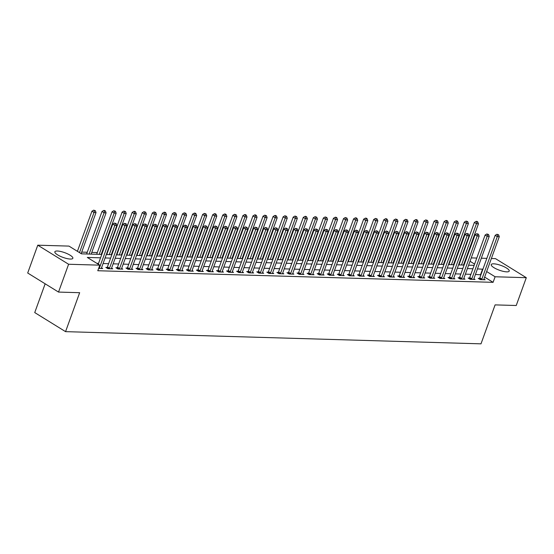<?xml version="1.0" encoding="UTF-8"?>
<svg xmlns="http://www.w3.org/2000/svg" width="554" height="554" viewBox="0 0 554 554"><rect width="100%" height="100%" fill="white"/><g stroke="black" fill="none" stroke-linecap="round" stroke-linejoin="round"><path stroke-width="0.83" d="M506.716 271.855A9.57 2.514 -160.1 0 1 496.439 268.995A9.57 2.514 -160.1 0 1 491.225 264.583A9.57 2.514 -160.1 0 1 493.718 263.822A9.57 2.514 -160.1 0 1 504.001 266.682A9.57 2.514 -160.1 0 1 509.216 271.093A9.57 2.514 -160.1 0 1 506.716 271.855M70.351 259.05A9.57 2.514 -160.1 0 1 60.074 256.19A9.57 2.514 -160.1 0 1 54.853 251.779A9.57 2.514 -160.1 0 1 57.353 251.01A9.57 2.514 -160.1 0 1 67.63 253.877A9.57 2.514 -160.1 0 1 72.851 258.289A9.57 2.514 -160.1 0 1 70.351 259.05M45.151 283.8L34.736 312.581L65.559 331.645L480.997 343.84L495.096 304.887L516.231 305.503L526.3 277.686L495.103 276.771L486.654 271.543M65.559 331.645L79.658 292.699L58.53 292.076L27.7 273.011L37.769 245.187L68.966 246.101L81.466 253.829L101.784 254.431M459.605 263.192L459.176 263.178M454.64 263.046L454.079 263.025M449.543 262.894L449.114 262.88M444.578 262.748L444.017 262.734M439.481 262.596L439.045 262.589M434.509 262.451L433.948 262.437M429.412 262.305L428.983 262.291M424.447 262.16L423.886 262.139M419.35 262.007L418.921 261.994M414.385 261.862L413.824 261.848M409.288 261.71L408.859 261.703M404.323 261.564L403.762 261.55M399.226 261.419L398.79 261.405M394.254 261.273L393.693 261.253M389.157 261.121L388.728 261.107M384.192 260.976L383.631 260.962M379.095 260.823L378.666 260.816M374.13 260.678L373.569 260.664M369.033 260.532L368.604 260.519M364.068 260.387L363.507 260.366M358.971 260.235L358.535 260.221M353.999 260.089L353.438 260.075M348.902 259.944L348.473 259.93M343.937 259.791L343.376 259.778M338.84 259.646L338.411 259.632M333.875 259.501L333.314 259.48M328.778 259.348L328.342 259.334M323.813 259.203L323.245 259.189M318.716 259.057L318.28 259.043M313.744 258.912L313.183 258.891M308.647 258.76L308.218 258.746M303.682 258.614L303.121 258.6M298.585 258.462L298.156 258.448M293.62 258.316L293.059 258.303M288.523 258.171L288.087 258.157M283.558 258.026L282.99 258.005M278.461 257.873L278.025 257.859M273.489 257.728L272.928 257.714M268.392 257.575L267.963 257.568M263.427 257.43L262.866 257.416M258.33 257.285L257.901 257.271M253.365 257.139L252.804 257.118M248.268 256.987L247.832 256.973M243.303 256.841L242.735 256.827M238.206 256.689L237.77 256.682M233.234 256.544L232.673 256.53M228.137 256.398L227.708 256.384M223.172 256.253L222.611 256.232M218.075 256.1L217.646 256.087M213.11 255.955L212.549 255.941M208.013 255.803L207.577 255.796M203.048 255.657L202.48 255.643M197.951 255.512L197.515 255.498M192.979 255.366L192.418 255.346M187.882 255.214L187.453 255.2M182.917 255.069L182.356 255.055M177.82 254.923L177.391 254.909M172.855 254.778L172.294 254.757M167.758 254.625L167.322 254.611M162.793 254.48L162.225 254.459M157.689 254.328L157.26 254.314M152.724 254.182L152.163 254.168M147.627 254.037L147.198 254.023M142.662 253.891L142.101 253.871M137.565 253.739L137.136 253.725M132.6 253.594L132.039 253.58M127.503 253.441L127.067 253.434M122.531 253.296L121.97 253.282M117.434 253.15L117.005 253.136M112.469 253.005L111.908 252.984M107.372 252.853L106.943 252.839M102.407 252.707L101.846 252.693M97.31 252.555L91.784 252.395M87.248 252.264L81.715 252.098M466.156 257.755L466.717 257.776M471.253 257.908L476.779 258.067M481.315 258.206L486.848 258.365M491.377 258.496L495.47 258.621L526.3 277.686M464.28 264.514L463.816 264.23M100.551 257.825L87.297 257.437L99.796 265.165L97.781 270.733L493.088 282.332L484.646 277.111M480.9 274.791L475.436 274.452M470.9 274.32L465.374 274.154M460.838 274.022L455.305 273.863M450.769 273.731L445.243 273.565M440.707 273.434L435.181 273.274M430.645 273.136L425.112 272.977M420.583 272.845L415.05 272.679M410.514 272.547L404.988 272.388M400.452 272.249L394.926 272.09M390.39 271.959L384.857 271.792M380.328 271.661L374.795 271.502M370.259 271.363L364.733 271.204M360.197 271.072L354.671 270.906M350.135 270.774L344.602 270.615M340.073 270.477L334.54 270.317M330.004 270.186L324.478 270.02M319.942 269.888L314.416 269.729M309.88 269.597L304.347 269.431M299.818 269.299L294.285 269.133M289.749 269.002L284.223 268.842M279.687 268.711L274.161 268.545M269.625 268.413L264.092 268.254M259.556 268.115L254.03 267.956M249.494 267.824L243.968 267.658M239.432 267.527L233.906 267.367M229.37 267.229L223.837 267.07M219.301 266.938L213.775 266.772M209.239 266.64L203.713 266.481M199.177 266.342L193.651 266.183M189.115 266.052L183.582 265.885M179.046 265.754L173.52 265.595M168.984 265.463L163.458 265.297M158.922 265.165L153.396 264.999M148.86 264.867L143.327 264.708M138.791 264.577L133.265 264.41M128.729 264.279L123.203 264.119M118.667 263.981L113.141 263.822M108.605 263.69L103.072 263.524M98.536 263.392L96.846 263.344M98.619 268.427L102.684 268.545L101.52 267.824M107.144 267.45L105.828 267.409L107.912 268.697L112.746 268.842L111.583 268.122M117.206 267.741L115.897 267.707L117.974 268.995L122.808 269.133L121.645 268.413M127.268 268.039L125.959 268.004L128.043 269.292L132.87 269.431L131.707 268.711M137.33 268.337L136.021 268.295L138.105 269.583L142.939 269.729L141.776 269.009M147.399 268.628L146.083 268.593L148.167 269.881L153.001 270.02L151.838 269.299M157.461 268.925L156.152 268.884L158.236 270.172L163.063 270.317L161.9 269.597M167.523 269.223L166.214 269.182L168.298 270.47L173.125 270.615L171.962 269.895M177.585 269.514L176.276 269.479L178.36 270.767L183.194 270.906L182.031 270.186M187.654 269.812L186.338 269.77L188.422 271.058L193.256 271.204L192.093 270.484M197.716 270.11L196.407 270.068L198.491 271.356L203.318 271.502L202.155 270.781M207.778 270.4L206.469 270.366L208.553 271.654L213.38 271.792L212.217 271.072M217.84 270.698L216.531 270.657L218.615 271.945L223.449 272.09L222.286 271.37M227.909 270.996L226.6 270.954L228.677 272.243L233.511 272.381L232.348 271.668M237.971 271.287L236.662 271.252L238.746 272.54L243.573 272.679L242.41 271.959M248.033 271.585L246.724 271.543L248.808 272.831L253.635 272.977L252.472 272.256M258.095 271.876L256.786 271.841L258.87 273.129L263.704 273.267L262.541 272.547M268.164 272.173L266.855 272.139L268.932 273.427L273.766 273.565L272.603 272.845M278.226 272.471L276.917 272.429L279.001 273.718L283.828 273.863L282.665 273.143M288.288 272.762L286.979 272.727L289.063 274.015L293.89 274.154L292.727 273.434M298.35 273.06L297.041 273.018L299.125 274.313L303.959 274.452L302.796 273.731M308.419 273.357L307.11 273.316L309.187 274.604L314.021 274.749L312.858 274.029M318.481 273.648L317.172 273.614L319.256 274.902L324.083 275.04L322.92 274.32M328.543 273.946L327.234 273.905L329.318 275.193L334.145 275.338L332.982 274.618M338.605 274.244L337.296 274.202L339.38 275.49L344.214 275.636L343.051 274.916M348.674 274.535L347.365 274.5L349.442 275.788L354.276 275.927L353.113 275.206M358.736 274.832L357.427 274.791L359.511 276.079L364.338 276.224L363.175 275.504M368.798 275.13L367.489 275.089L369.573 276.377L374.4 276.515L373.237 275.802M378.86 275.421L377.551 275.386L379.635 276.675L384.469 276.813L383.306 276.093M388.929 275.719L387.62 275.677L389.697 276.965L394.531 277.111L393.368 276.391M398.991 276.01L397.682 275.975L399.766 277.263L404.593 277.402L403.43 276.688M409.053 276.308L407.744 276.273L409.828 277.561L414.655 277.699L413.492 276.979M419.115 276.605L417.806 276.564L419.89 277.852L424.724 277.997L423.561 277.277M429.184 276.896L427.875 276.862L429.952 278.15L434.786 278.288L433.623 277.568M439.246 277.194L437.937 277.159L440.021 278.447L444.848 278.586L443.685 277.866M449.308 277.492L447.999 277.45L450.083 278.738L454.91 278.884L453.747 278.163M459.377 277.783L458.061 277.748L460.145 279.036L464.979 279.174L463.816 278.454M469.439 278.08L468.13 278.039L470.207 279.327L475.041 279.472L473.878 278.752M479.501 278.378L478.192 278.337L480.276 279.625L485.103 279.77L483.94 279.05M58.53 292.076L68.599 264.251L37.769 245.187M493.088 282.332L495.103 276.771M99.796 265.165L68.599 264.251M482.915 269.23L477.451 268.891M472.915 268.752L467.382 268.593M462.846 268.461L457.32 268.295M452.784 268.164L447.258 268.004M442.722 267.866L437.196 267.707M432.66 267.575L427.127 267.409M422.591 267.277L417.065 267.118M412.529 266.98L407.003 266.82M402.467 266.689L396.941 266.522M392.405 266.391L386.872 266.232M382.336 266.1L376.81 265.934M372.274 265.802L366.748 265.636M362.212 265.505L356.686 265.345M352.15 265.214L346.617 265.047M342.081 264.916L336.555 264.757M332.019 264.618L326.493 264.459M321.957 264.327L316.431 264.161M311.895 264.029L306.362 263.87M301.826 263.732L296.3 263.572M291.764 263.441L286.238 263.275M281.702 263.143L276.176 262.984M271.64 262.845L266.107 262.686M261.571 262.554L256.045 262.388M251.509 262.257L245.983 262.097M241.447 261.959L235.921 261.8M231.385 261.668L225.852 261.502M221.316 261.37L215.79 261.211M211.254 261.079L205.728 260.913M201.192 260.782L195.659 260.615M191.13 260.484L185.597 260.325M181.061 260.193L175.535 260.027M170.999 259.895L165.473 259.736M160.937 259.597L155.404 259.438M150.875 259.307L145.342 259.14M140.806 259.009L135.28 258.85M130.744 258.711L125.218 258.552M120.682 258.42L115.149 258.254M110.62 258.122L105.087 257.963M474.605 264.092L470.034 261.266M466.295 258.947L465.831 258.663M106.32 254.563L111.846 254.722M116.382 254.854L121.915 255.02M126.444 255.152L131.977 255.311M136.513 255.449L142.039 255.609M146.575 255.74L152.101 255.906M156.637 256.038L162.17 256.197M166.699 256.336L172.232 256.495M176.768 256.627L182.294 256.793M186.83 256.924L192.356 257.084M196.892 257.222L202.425 257.381M206.954 257.513L212.487 257.679M217.023 257.811L222.549 257.97M227.085 258.102L232.611 258.268M237.147 258.399L242.68 258.566M247.209 258.697L252.742 258.856M257.278 258.988L262.804 259.154M267.34 259.286L272.866 259.445M277.402 259.584L282.935 259.743M287.471 259.874L292.997 260.041M297.533 260.172L303.059 260.332M307.595 260.47L313.121 260.629M317.657 260.761L323.19 260.927M327.726 261.059L333.252 261.218M337.788 261.356L343.314 261.516M347.85 261.647L353.376 261.813M357.912 261.945L363.445 262.104M367.981 262.236L373.507 262.402M378.043 262.534L383.569 262.7M388.105 262.831L393.631 262.991M398.167 263.122L403.7 263.288M408.236 263.42L413.762 263.579M418.298 263.718L423.824 263.877M428.36 264.009L433.886 264.175M438.422 264.306L443.955 264.466M448.491 264.604L454.017 264.764M458.553 264.895L464.079 265.061M468.615 265.193L474.141 265.352M480.588 274.604L482.603 269.036M99.159 268.441L99.249 268.302A1.226 0.741 121.7 0 0 99.464 267.887L114.851 225.374L116.859 225.436L101.472 267.949A1.226 0.741 121.7 0 0 101.382 268.365L101.368 268.51M98.245 264.21L112.767 224.086L114.851 225.374L115.35 223.56L116.16 223.581L114.519 223.047L115.35 223.56M114.519 223.047L112.767 224.086M116.859 225.436L116.16 223.581M81.161 253.642L96.036 212.549L94.021 212.494L91.936 211.206L77.415 251.322M94.526 210.679L95.33 210.7L93.688 210.16L94.526 210.679L94.021 212.494L79.499 252.617M95.33 210.7L96.036 212.549M91.936 211.206L93.688 210.16M109.221 268.738L109.318 268.6A1.226 0.741 121.7 0 0 109.526 268.184L124.913 225.672L126.928 225.727L111.534 268.24A1.226 0.741 121.7 0 0 111.444 268.662L111.437 268.801M106.777 267.998L107.234 267.312A1.226 0.741 121.7 0 0 107.441 266.896L122.829 224.384L124.913 225.672L125.419 223.858L126.222 223.878L124.581 223.338L125.419 223.858M124.581 223.338L122.829 224.384M126.928 225.727L126.222 223.878M119.29 269.029L119.38 268.891A1.226 0.741 121.7 0 0 119.588 268.482L134.975 225.963L136.99 226.025L121.603 268.538A1.226 0.741 121.7 0 0 121.506 268.953L121.499 269.099M116.846 268.295L117.296 267.603A1.226 0.741 121.7 0 0 117.503 267.187L132.898 224.675L134.975 225.963L135.481 224.148L136.284 224.176L134.65 223.636L135.481 224.148M134.65 223.636L132.898 224.675M136.99 226.025L136.284 224.176M129.352 269.327L129.442 269.189A1.226 0.741 121.7 0 0 129.65 268.773L145.044 226.261L147.052 226.323L131.665 268.835A1.226 0.741 121.7 0 0 131.575 269.251L131.561 269.389M126.908 268.586L127.358 267.901A1.226 0.741 121.7 0 0 127.565 267.485L142.96 224.972L145.044 226.261L145.543 224.446L146.346 224.467L144.712 223.934L145.543 224.446M144.712 223.934L142.96 224.972M147.052 226.323L146.346 224.467M91.161 254.113L106.098 212.847L104.083 212.791L101.998 211.496L86.625 253.981M104.588 210.97L105.392 210.998L104.561 210.478L103.757 210.458L104.588 210.97L104.083 212.791L89.146 254.057M105.392 210.998L106.098 212.847M101.998 211.496L103.757 210.458M101.223 254.411L116.16 213.145L114.152 213.082L112.067 211.794L96.687 254.279M114.65 211.268L115.454 211.289L113.819 210.755L114.65 211.268L114.152 213.082L99.208 254.355M115.454 211.289L116.16 213.145M112.067 211.794L113.819 210.755M111.285 254.708L126.222 213.435L124.214 213.38L122.129 212.092L106.749 254.577M124.712 211.566L125.523 211.586L123.881 211.046L124.712 211.566L124.214 213.38L109.277 254.646M125.523 211.586L126.222 213.435M122.129 212.092L123.881 211.046M139.414 269.625L139.504 269.486A1.226 0.741 121.7 0 0 139.719 269.071L155.106 226.558L157.114 226.614L141.727 269.126A1.226 0.741 121.7 0 0 141.637 269.549L141.623 269.687M136.97 268.884L137.427 268.198A1.226 0.741 121.7 0 0 137.634 267.783L153.022 225.27L155.106 226.558L155.605 224.744L156.415 224.765L154.774 224.225L155.605 224.744M154.774 224.225L153.022 225.27M157.114 226.614L156.415 224.765M121.347 254.999L136.291 213.733L134.276 213.671L132.191 212.383L116.818 254.868M134.781 211.857L135.585 211.884L134.754 211.365L133.943 211.344L134.781 211.857L134.276 213.671L119.339 254.944M135.585 211.884L136.291 213.733M132.191 212.383L133.943 211.344M149.476 269.916L149.573 269.777A1.226 0.741 121.7 0 0 149.781 269.362L165.168 226.849L167.183 226.911L151.789 269.424A1.226 0.741 121.7 0 0 151.699 269.84L151.692 269.985M147.032 269.182L147.489 268.489A1.226 0.741 121.7 0 0 147.696 268.074L163.084 225.561L165.168 226.849L165.674 225.035L166.477 225.062L164.836 224.522L165.674 225.035M164.836 224.522L163.084 225.561M167.183 226.911L166.477 225.062M131.416 255.297L146.353 214.031L144.338 213.969L142.26 212.681L126.88 255.165M144.843 212.154L145.647 212.175L144.012 211.642L144.843 212.154L144.338 213.969L129.401 255.242M145.647 212.175L146.353 214.031M142.26 212.681L144.012 211.642M159.545 270.214L159.635 270.075A1.226 0.741 121.7 0 0 159.843 269.659L175.23 227.147L177.245 227.209L161.858 269.722A1.226 0.741 121.7 0 0 161.761 270.137L161.754 270.276M157.101 269.473L157.551 268.787A1.226 0.741 121.7 0 0 157.758 268.371L173.153 225.859L175.23 227.147L175.736 225.333L176.539 225.353L174.905 224.813L175.736 225.333M174.905 224.813L173.153 225.859M177.245 227.209L176.539 225.353M141.478 255.595L156.415 214.322L154.407 214.266L152.322 212.978L136.942 255.456M154.905 212.452L155.709 212.473L154.074 211.933L154.905 212.452L154.407 214.266L139.463 255.532M155.709 212.473L156.415 214.322M152.322 212.978L154.074 211.933M169.607 270.511L169.697 270.366A1.226 0.741 121.7 0 0 169.905 269.957L185.299 227.445L187.307 227.5L171.92 270.013A1.226 0.741 121.7 0 0 171.83 270.435L171.816 270.574M167.163 269.77L167.613 269.078A1.226 0.741 121.7 0 0 167.827 268.669L183.215 226.157L185.299 227.445L185.798 225.63L186.601 225.651L184.967 225.111L185.798 225.63M184.967 225.111L183.215 226.157M187.307 227.5L186.601 225.651M151.54 255.886L166.477 214.62L164.469 214.557L162.384 213.269L147.004 255.754M164.967 212.743L165.778 212.771L164.94 212.251L164.136 212.23L164.967 212.743L164.469 214.557L149.532 255.83M165.778 212.771L166.477 214.62M162.384 213.269L164.136 212.23M179.669 270.802L179.759 270.664A1.226 0.741 121.7 0 0 179.974 270.248L195.361 227.736L197.376 227.798L181.982 270.31A1.226 0.741 121.7 0 0 181.892 270.726L181.878 270.871M177.225 270.061L177.682 269.376A1.226 0.741 121.7 0 0 177.889 268.96L193.277 226.447L195.361 227.736L195.86 225.921L196.67 225.949L195.029 225.409L195.86 225.921M195.029 225.409L193.277 226.447M197.376 227.798L196.67 225.949M161.602 256.183L176.546 214.917L174.531 214.855L172.446 213.567L157.073 256.052M175.036 213.041L175.84 213.061L174.198 212.521L175.036 213.041L174.531 214.855L159.594 256.121M175.84 213.061L176.546 214.917M172.446 213.567L174.198 212.521M189.731 271.1L189.828 270.961A1.226 0.741 121.7 0 0 190.036 270.546L205.423 228.033L207.438 228.096L192.044 270.608A1.226 0.741 121.7 0 0 191.954 271.024L191.947 271.162M187.287 270.359L187.744 269.673A1.226 0.741 121.7 0 0 187.951 269.258L203.339 226.745L205.423 228.033L205.929 226.219L206.732 226.24L205.091 225.7L205.929 226.219M205.091 225.7L203.339 226.745M207.438 228.096L206.732 226.24M171.671 256.481L186.608 215.208L184.593 215.153L182.515 213.865L167.135 256.343M185.098 213.338L185.902 213.359L184.267 212.819L185.098 213.338L184.593 215.153L169.656 256.419M185.902 213.359L186.608 215.208M182.515 213.865L184.267 212.819M199.8 271.398L199.89 271.252A1.226 0.741 121.7 0 0 200.098 270.844L215.485 228.331L217.5 228.387L202.113 270.899A1.226 0.741 121.7 0 0 202.016 271.315L202.009 271.46M197.356 270.657L197.806 269.964A1.226 0.741 121.7 0 0 198.013 269.556L213.408 227.043L215.485 228.331L215.991 226.51L216.794 226.538L215.16 225.997L215.991 226.51M215.16 225.997L213.408 227.043M217.5 228.387L216.794 226.538M181.733 256.772L196.67 215.506L194.662 215.444L192.577 214.156L177.197 256.641M195.16 213.629L195.964 213.657L195.133 213.138L194.329 213.117L195.16 213.629L194.662 215.444L179.718 256.717M195.964 213.657L196.67 215.506M192.577 214.156L194.329 213.117M209.862 271.689L209.952 271.55A1.226 0.741 121.7 0 0 210.16 271.135L225.554 228.622L227.562 228.684L212.175 271.197A1.226 0.741 121.7 0 0 212.085 271.612L212.071 271.758M207.418 270.948L207.868 270.262A1.226 0.741 121.7 0 0 208.082 269.846L223.47 227.334L225.554 228.622L226.053 226.808L226.856 226.835L225.222 226.295L226.053 226.808M225.222 226.295L223.47 227.334M227.562 228.684L226.856 226.835M191.795 257.07L206.732 215.804L204.724 215.741L202.639 214.453L187.259 256.938M205.222 213.927L206.033 213.948L204.391 213.408L205.222 213.927L204.724 215.741L189.787 257.008M206.033 213.948L206.732 215.804M202.639 214.453L204.391 213.408M219.924 271.986L220.014 271.848A1.226 0.741 121.7 0 0 220.229 271.432L235.616 228.92L237.631 228.975L222.237 271.488A1.226 0.741 121.7 0 0 222.147 271.91L222.133 272.049M217.48 271.245L217.937 270.56A1.226 0.741 121.7 0 0 218.144 270.144L233.532 227.632L235.616 228.92L236.115 227.105L236.925 227.126L235.284 226.586L236.115 227.105M235.284 226.586L233.532 227.632M237.631 228.975L236.925 227.126M201.857 257.368L216.801 216.095L214.786 216.039L212.701 214.751L197.328 257.229M215.291 214.218L216.095 214.246L215.264 213.726L214.453 213.706L215.291 214.218L214.786 216.039L199.849 257.305M216.095 214.246L216.801 216.095M212.701 214.751L214.453 213.706M229.986 272.284L230.083 272.139A1.226 0.741 121.7 0 0 230.291 271.73L245.678 229.218L247.693 229.273L232.299 271.785A1.226 0.741 121.7 0 0 232.209 272.201L232.202 272.346M227.542 271.543L227.999 270.851A1.226 0.741 121.7 0 0 228.206 270.442L243.594 227.929L245.678 229.218L246.184 227.396L246.987 227.424L245.346 226.884L246.184 227.396M245.346 226.884L243.594 227.929M247.693 229.273L246.987 227.424M211.926 257.658L226.863 216.392L224.848 216.33L222.77 215.042L207.39 257.527M225.353 214.516L226.157 214.543L225.326 214.024L224.522 214.003L225.353 214.516L224.848 216.33L209.911 257.603M226.157 214.543L226.863 216.392M222.77 215.042L224.522 214.003M240.055 272.575L240.145 272.436A1.226 0.741 121.7 0 0 240.353 272.021L255.74 229.508L257.755 229.571L242.368 272.083A1.226 0.741 121.7 0 0 242.271 272.499L242.264 272.644M237.611 271.834L238.061 271.148A1.226 0.741 121.7 0 0 238.268 270.733L253.663 228.22L255.74 229.508L256.246 227.694L257.049 227.715L255.415 227.182L256.246 227.694M255.415 227.182L253.663 228.22M257.755 229.571L257.049 227.715M221.988 257.956L236.925 216.683L234.917 216.628L232.832 215.34L217.452 257.825M235.415 214.814L236.219 214.834L234.584 214.294L235.415 214.814L234.917 216.628L219.973 257.894M236.219 214.834L236.925 216.683M232.832 215.34L234.584 214.294M250.117 272.873L250.207 272.734A1.226 0.741 121.7 0 0 250.415 272.319L265.809 229.806L267.817 229.862L252.43 272.374A1.226 0.741 121.7 0 0 252.34 272.797L252.326 272.935M247.673 272.132L248.123 271.446A1.226 0.741 121.7 0 0 248.337 271.031L263.725 228.518L265.809 229.806L266.308 227.992L267.118 228.013L265.477 227.472L266.308 227.992M265.477 227.472L263.725 228.518M267.817 229.862L267.118 228.013M232.05 258.254L246.994 216.981L244.979 216.926L242.894 215.638L227.514 258.116M245.477 215.104L246.288 215.132L245.45 214.613L244.646 214.592L245.477 215.104L244.979 216.926L230.042 258.192M246.288 215.132L246.994 216.981M242.894 215.638L244.646 214.592M260.179 273.164L260.269 273.025A1.226 0.741 121.7 0 0 260.484 272.616L275.871 230.097L277.886 230.159L262.492 272.672A1.226 0.741 121.7 0 0 262.402 273.087L262.388 273.233M257.735 272.429L258.192 271.737A1.226 0.741 121.7 0 0 258.399 271.328L273.787 228.809L275.871 230.097L276.37 228.283L277.18 228.31L275.539 227.77L276.37 228.283M275.539 227.77L273.787 228.809M277.886 230.159L277.18 228.31M242.112 258.545L257.056 217.279L255.041 217.216L252.956 215.928L237.583 258.413M255.546 215.402L256.35 215.423L255.519 214.91L254.708 214.89L255.546 215.402L255.041 217.216L240.104 258.489M256.35 215.423L257.056 217.279M252.956 215.928L254.708 214.89M270.241 273.461L270.338 273.323A1.226 0.741 121.7 0 0 270.546 272.907L285.933 230.395L287.948 230.457L272.561 272.97A1.226 0.741 121.7 0 0 272.464 273.385L272.457 273.524M267.804 272.72L268.254 272.035A1.226 0.741 121.7 0 0 268.461 271.619L283.849 229.107L285.933 230.395L286.439 228.58L287.242 228.601L285.601 228.068L286.439 228.58M285.601 228.068L283.849 229.107M287.948 230.457L287.242 228.601M252.181 258.843L267.118 217.57L265.103 217.514L263.025 216.226L247.645 258.711M265.608 215.7L266.412 215.721L264.777 215.181L265.608 215.7L265.103 217.514L250.166 258.78M266.412 215.721L267.118 217.57M263.025 216.226L264.777 215.181M280.31 273.759L280.4 273.621A1.226 0.741 121.7 0 0 280.608 273.205L295.995 230.693L298.01 230.748L282.623 273.261A1.226 0.741 121.7 0 0 282.526 273.683L282.519 273.821M277.866 273.018L278.316 272.333A1.226 0.741 121.7 0 0 278.524 271.917L293.918 229.404L295.995 230.693L296.501 228.878L297.304 228.899L295.67 228.359L296.501 228.878M295.67 228.359L293.918 229.404M298.01 230.748L297.304 228.899M262.243 259.133L277.18 217.867L275.172 217.805L273.087 216.517L257.707 259.002M275.67 215.991L276.474 216.018L275.643 215.499L274.839 215.478L275.67 215.991L275.172 217.805L260.228 259.078M276.474 216.018L277.18 217.867M273.087 216.517L274.839 215.478M290.372 274.05L290.462 273.911A1.226 0.741 121.7 0 0 290.67 273.496L306.064 230.983L308.072 231.046L292.685 273.558A1.226 0.741 121.7 0 0 292.595 273.974L292.581 274.119M287.928 273.316L288.378 272.623A1.226 0.741 121.7 0 0 288.592 272.208L303.98 229.695L306.064 230.983L306.563 229.169L307.373 229.197L305.732 228.657L306.563 229.169M305.732 228.657L303.98 229.695M308.072 231.046L307.373 229.197M272.305 259.431L287.249 218.165L285.234 218.103L283.149 216.815L267.769 259.3M285.732 216.289L286.543 216.309L284.901 215.776L285.732 216.289L285.234 218.103L270.297 259.376M286.543 216.309L287.249 218.165M283.149 216.815L284.901 215.776M300.434 274.348L300.531 274.209A1.226 0.741 121.7 0 0 300.739 273.794L316.126 231.281L318.141 231.343L302.747 273.856A1.226 0.741 121.7 0 0 302.657 274.272L302.65 274.41M297.99 273.607L298.447 272.921A1.226 0.741 121.7 0 0 298.654 272.506L314.042 229.993L316.126 231.281L316.632 229.467L317.435 229.488L315.794 228.947L316.632 229.467M315.794 228.947L314.042 229.993M318.141 231.343L317.435 229.488M282.367 259.729L297.311 218.456L295.296 218.401L293.211 217.113L277.838 259.597M295.801 216.586L296.605 216.607L294.963 216.067L295.801 216.586L295.296 218.401L280.359 259.667M296.605 216.607L297.311 218.456M293.211 217.113L294.963 216.067M310.496 274.646L310.593 274.507A1.226 0.741 121.7 0 0 310.801 274.091L326.188 231.579L328.203 231.634L312.816 274.147A1.226 0.741 121.7 0 0 312.719 274.569L312.712 274.708M308.059 273.905L308.509 273.212A1.226 0.741 121.7 0 0 308.716 272.803L324.104 230.291L326.188 231.579L326.694 229.765L327.497 229.785L325.856 229.245L326.694 229.765M325.856 229.245L324.104 230.291M328.203 231.634L327.497 229.785M292.436 260.02L307.373 218.754L305.358 218.692L303.28 217.403L287.9 259.888M305.863 216.877L306.667 216.905L305.836 216.385L305.032 216.365L305.863 216.877L305.358 218.692L290.421 259.964M306.667 216.905L307.373 218.754M303.28 217.403L305.032 216.365M320.565 274.936L320.655 274.798A1.226 0.741 121.7 0 0 320.863 274.382L336.25 231.87L338.265 231.932L322.878 274.445A1.226 0.741 121.7 0 0 322.781 274.86L322.774 275.006M318.121 274.195L318.571 273.51A1.226 0.741 121.7 0 0 318.779 273.094L334.173 230.582L336.25 231.87L336.756 230.055L337.559 230.083L335.925 229.543L336.756 230.055M335.925 229.543L334.173 230.582M338.265 231.932L337.559 230.083M302.498 260.318L317.435 219.052L315.427 218.989L313.342 217.701L297.962 260.186M315.925 217.175L316.729 217.196L315.094 216.656L315.925 217.175L315.427 218.989L300.483 260.255M316.729 217.196L317.435 219.052M313.342 217.701L315.094 216.656M330.627 275.234L330.717 275.096A1.226 0.741 121.7 0 0 330.925 274.68L346.319 232.168L348.327 232.23L332.94 274.742A1.226 0.741 121.7 0 0 332.85 275.158L332.836 275.296M328.183 274.493L328.633 273.808A1.226 0.741 121.7 0 0 328.847 273.392L344.235 230.879L346.319 232.168L346.818 230.353L347.628 230.374L345.987 229.834L346.818 230.353M345.987 229.834L344.235 230.879M348.327 232.23L347.628 230.374M312.56 260.615L327.504 219.342L325.489 219.287L323.404 217.999L308.024 260.477M325.987 217.473L326.798 217.493L325.156 216.953L325.987 217.473L325.489 219.287L310.552 260.553M326.798 217.493L327.504 219.342M323.404 217.999L325.156 216.953M340.689 275.532L340.786 275.386A1.226 0.741 121.7 0 0 340.994 274.978L356.381 232.465L358.396 232.521L343.002 275.033A1.226 0.741 121.7 0 0 342.912 275.449L342.905 275.594M338.245 274.791L338.702 274.098A1.226 0.741 121.7 0 0 338.909 273.69L354.297 231.177L356.381 232.465L356.887 230.644L357.69 230.672L356.049 230.132L356.887 230.644M356.049 230.132L354.297 231.177M358.396 232.521L357.69 230.672M322.629 260.906L337.566 219.64L335.551 219.578L333.466 218.29L318.093 260.775M336.056 217.764L336.86 217.791L336.029 217.272L335.218 217.251L336.056 217.764L335.551 219.578L320.614 260.851M336.86 217.791L337.566 219.64M333.466 218.29L335.218 217.251M350.751 275.823L350.848 275.684A1.226 0.741 121.7 0 0 351.056 275.269L366.443 232.756L368.458 232.819L353.071 275.331A1.226 0.741 121.7 0 0 352.974 275.747L352.967 275.892M348.314 275.082L348.764 274.396A1.226 0.741 121.7 0 0 348.972 273.981L364.359 231.468L366.443 232.756L366.949 230.942L367.752 230.97L366.111 230.429L366.949 230.942M366.111 230.429L364.359 231.468M368.458 232.819L367.752 230.97M332.691 261.204L347.628 219.938L345.613 219.876L343.535 218.588L328.155 261.072M346.118 218.061L346.922 218.082L345.287 217.542L346.118 218.061L345.613 219.876L330.676 261.142M346.922 218.082L347.628 219.938M343.535 218.588L345.287 217.542M360.82 276.121L360.91 275.982A1.226 0.741 121.7 0 0 361.118 275.567L376.505 233.054L378.521 233.109L363.133 275.629A1.226 0.741 121.7 0 0 363.036 276.044L363.029 276.183M358.376 275.38L358.826 274.694A1.226 0.741 121.7 0 0 359.034 274.278L374.428 231.766L376.505 233.054L377.011 231.24L377.814 231.26L376.18 230.72L377.011 231.24M376.18 230.72L374.428 231.766M378.521 233.109L377.814 231.26M342.753 261.502L357.69 220.229L355.682 220.173L353.597 218.885L338.217 261.363M356.18 218.352L356.991 218.38L356.153 217.861L355.349 217.84L356.18 218.352L355.682 220.173L340.738 261.44M356.991 218.38L357.69 220.229M353.597 218.885L355.349 217.84M370.882 276.418L370.972 276.273A1.226 0.741 121.7 0 0 371.18 275.864L386.574 233.352L388.583 233.407L373.195 275.92A1.226 0.741 121.7 0 0 373.105 276.335L373.091 276.481M368.438 275.677L368.895 274.985A1.226 0.741 121.7 0 0 369.103 274.576L384.49 232.064L386.574 233.352L387.073 231.53L387.883 231.558L386.242 231.018L387.073 231.53M386.242 231.018L384.49 232.064M388.583 233.407L387.883 231.558M352.815 261.793L367.759 220.527L365.744 220.464L363.659 219.176L348.279 261.661M366.249 218.65L367.053 218.678L366.215 218.158L365.411 218.137L366.249 218.65L365.744 220.464L350.807 261.737M367.053 218.678L367.759 220.527M363.659 219.176L365.411 218.137M380.944 276.709L381.041 276.571A1.226 0.741 121.7 0 0 381.249 276.155L396.636 233.643L398.651 233.705L383.257 276.217A1.226 0.741 121.7 0 0 383.167 276.633L383.16 276.778M378.5 275.968L378.957 275.283A1.226 0.741 121.7 0 0 379.165 274.867L394.552 232.355L396.636 233.643L397.142 231.828L397.945 231.849L396.304 231.316L397.142 231.828M396.304 231.316L394.552 232.355M398.651 233.705L397.945 231.849M362.884 262.09L377.821 220.817L375.806 220.762L373.721 219.474L358.348 261.959M376.311 218.948L377.115 218.969L375.474 218.428L376.311 218.948L375.806 220.762L360.869 262.028M377.115 218.969L377.821 220.817M373.721 219.474L375.474 218.428M391.013 277.007L391.103 276.868A1.226 0.741 121.7 0 0 391.311 276.453L406.698 233.94L408.714 233.996L393.326 276.508A1.226 0.741 121.7 0 0 393.229 276.931L393.222 277.069M388.569 276.266L389.019 275.58A1.226 0.741 121.7 0 0 389.227 275.165L404.614 232.652L406.698 233.94L407.204 232.126L408.007 232.147L406.373 231.607L407.204 232.126M406.373 231.607L404.614 232.652M408.714 233.996L408.007 232.147M372.946 262.388L387.883 221.115L385.868 221.06L383.79 219.772L368.41 262.25M386.373 219.239L387.177 219.266L386.346 218.747L385.542 218.726L386.373 219.239L385.868 221.06L370.931 262.326M387.177 219.266L387.883 221.115M383.79 219.772L385.542 218.726M401.075 277.305L401.165 277.159A1.226 0.741 121.7 0 0 401.373 276.751L416.76 234.238L418.776 234.294L403.388 276.806A1.226 0.741 121.7 0 0 403.298 277.222L403.284 277.367M398.631 276.564L399.081 275.871A1.226 0.741 121.7 0 0 399.289 275.463L414.683 232.95L416.76 234.238L417.266 232.417L418.069 232.445L416.435 231.904L417.266 232.417M416.435 231.904L414.683 232.95M418.776 234.294L418.069 232.445M383.008 262.679L397.945 221.413L395.937 221.351L393.852 220.063L378.472 262.548M396.435 219.536L397.246 219.557L395.604 219.024L396.435 219.536L395.937 221.351L380.993 262.624M397.246 219.557L397.945 221.413M393.852 220.063L395.604 219.024M411.137 277.596L411.227 277.457A1.226 0.741 121.7 0 0 411.435 277.042L426.829 234.529L428.838 234.591L413.45 277.104A1.226 0.741 121.7 0 0 413.36 277.519L413.346 277.665M408.693 276.855L409.15 276.169A1.226 0.741 121.7 0 0 409.358 275.753L424.745 233.241L426.829 234.529L427.328 232.715L428.138 232.735L426.497 232.202L427.328 232.715M426.497 232.202L424.745 233.241M428.838 234.591L428.138 232.735M393.07 262.977L408.014 221.704L405.999 221.648L403.914 220.36L388.534 262.845M406.504 219.834L407.308 219.855L405.666 219.315L406.504 219.834L405.999 221.648L391.062 262.915M407.308 219.855L408.014 221.704M403.914 220.36L405.666 219.315M421.199 277.893L421.296 277.755A1.226 0.741 121.7 0 0 421.504 277.339L436.891 234.827L438.906 234.882L423.512 277.395A1.226 0.741 121.7 0 0 423.422 277.817L423.415 277.956M418.755 277.152L419.212 276.467A1.226 0.741 121.7 0 0 419.42 276.051L434.807 233.539L436.891 234.827L437.397 233.012L438.2 233.033L436.559 232.493L437.397 233.012M436.559 232.493L434.807 233.539M438.906 234.882L438.2 233.033M403.139 263.268L418.076 222.002L416.061 221.946L413.976 220.651L398.603 263.136M416.566 220.125L417.37 220.153L416.539 219.633L415.729 219.613L416.566 220.125L416.061 221.946L401.124 263.212M417.37 220.153L418.076 222.002M413.976 220.651L415.729 219.613M431.268 278.184L431.358 278.046A1.226 0.741 121.7 0 0 431.566 277.637L446.953 235.118L448.969 235.18L433.581 277.692A1.226 0.741 121.7 0 0 433.484 278.108L433.477 278.253M428.824 277.45L429.274 276.758A1.226 0.741 121.7 0 0 429.482 276.342L444.869 233.83L446.953 235.118L447.459 233.303L448.262 233.331L446.628 232.791L447.459 233.303M446.628 232.791L444.869 233.83M448.969 235.18L448.262 233.331M413.201 263.566L428.138 222.299L426.123 222.237L424.045 220.949L408.665 263.434M426.628 220.423L427.432 220.444L425.797 219.91L426.628 220.423L426.123 222.237L411.186 263.51M427.432 220.444L428.138 222.299M424.045 220.949L425.797 219.91M441.33 278.482L441.42 278.343A1.226 0.741 121.7 0 0 441.628 277.928L457.022 235.415L459.031 235.478L443.643 277.99A1.226 0.741 121.7 0 0 443.553 278.406L443.539 278.544M438.886 277.741L439.336 277.055A1.226 0.741 121.7 0 0 439.544 276.64L454.938 234.127L457.022 235.415L457.521 233.601L458.324 233.622L456.69 233.089L457.521 233.601M456.69 233.089L454.938 234.127M459.031 235.478L458.324 233.622M423.263 263.863L438.2 222.59L436.192 222.535L434.107 221.247L418.727 263.732M436.691 220.721L437.501 220.741L435.859 220.201L436.691 220.721L436.192 222.535L421.248 263.801M437.501 220.741L438.2 222.59M434.107 221.247L435.859 220.201M451.392 278.78L451.482 278.641A1.226 0.741 121.7 0 0 451.69 278.226L467.084 235.713L469.093 235.769L453.705 278.281A1.226 0.741 121.7 0 0 453.615 278.704L453.601 278.842M448.948 278.039L449.405 277.353A1.226 0.741 121.7 0 0 449.613 276.938L465 234.425L467.084 235.713L467.583 233.899L468.393 233.92L466.752 233.379L467.583 233.899M466.752 233.379L465 234.425M469.093 235.769L468.393 233.92M433.325 264.154L448.269 222.888L446.254 222.826L444.169 221.538L428.789 264.023M446.759 221.011L447.563 221.039L446.732 220.52L445.922 220.499L446.759 221.011L446.254 222.826L431.317 264.099M447.563 221.039L448.269 222.888M444.169 221.538L445.922 220.499M461.454 279.071L461.551 278.932A1.226 0.741 121.7 0 0 461.759 278.517L477.146 236.004L479.162 236.066L463.767 278.579A1.226 0.741 121.7 0 0 463.677 278.994L463.67 279.14M459.01 278.337L459.467 277.644A1.226 0.741 121.7 0 0 459.675 277.229L475.062 234.716L477.146 236.004L477.652 234.19L478.455 234.217L476.814 233.677L477.652 234.19M476.814 233.677L475.062 234.716M479.162 236.066L478.455 234.217M443.394 264.452L458.331 223.186L456.316 223.124L454.232 221.835L438.858 264.32M456.821 221.309L457.625 221.33L456.794 220.817L455.984 220.797L456.821 221.309L456.316 223.124L441.379 264.397M457.625 221.33L458.331 223.186M454.232 221.835L455.984 220.797M471.523 279.368L471.613 279.23A1.226 0.741 121.7 0 0 471.821 278.814L487.208 236.302L489.224 236.364L473.836 278.877A1.226 0.741 121.7 0 0 473.739 279.292L473.732 279.431M469.079 278.627L469.529 277.942A1.226 0.741 121.7 0 0 469.737 277.526L485.124 235.014L487.208 236.302L487.714 234.487L488.517 234.508L486.883 233.968L487.714 234.487M486.883 233.968L485.124 235.014M489.224 236.364L488.517 234.508M453.456 264.75L468.393 223.477L466.378 223.421L464.3 222.133L448.92 264.611M466.884 221.607L467.687 221.628L466.053 221.088L466.884 221.607L466.378 223.421L451.441 264.687M467.687 221.628L468.393 223.477M464.3 222.133L466.053 221.088M481.585 279.666L481.675 279.521A1.226 0.741 121.7 0 0 481.883 279.112L497.277 236.6L499.286 236.655L483.898 279.168A1.226 0.741 121.7 0 0 483.808 279.59L483.794 279.728M479.141 278.925L479.591 278.233A1.226 0.741 121.7 0 0 479.799 277.824L495.193 235.311L497.277 236.6L497.776 234.785L498.579 234.806L496.945 234.266L497.776 234.785M496.945 234.266L495.193 235.311M499.286 236.655L498.579 234.806M463.518 265.041L478.455 223.774L476.447 223.712L474.363 222.424L458.982 264.909M476.946 221.898L477.756 221.925L476.918 221.406L476.115 221.385L476.946 221.898L476.447 223.712L461.503 264.985M477.756 221.925L478.455 223.774M474.363 222.424L476.115 221.385M99.249 268.302L98.771 268.004M99.464 267.887L98.931 267.561M109.318 268.6L107.234 267.312M109.526 268.184L107.441 266.896M119.38 268.891L117.296 267.603M119.588 268.482L117.503 267.187M129.442 269.189L127.358 267.901M129.65 268.773L127.565 267.485M139.504 269.486L137.427 268.198M139.719 269.071L137.634 267.783M149.573 269.777L147.489 268.489M149.781 269.362L147.696 268.074M159.635 270.075L157.551 268.787M159.843 269.659L157.758 268.371M169.697 270.366L167.613 269.078M169.905 269.957L167.827 268.669M179.759 270.664L177.682 269.376M179.974 270.248L177.889 268.96M189.828 270.961L187.744 269.673M190.036 270.546L187.951 269.258M199.89 271.252L197.806 269.964M200.098 270.844L198.013 269.556M209.952 271.55L207.868 270.262M210.16 271.135L208.082 269.846M220.014 271.848L217.937 270.56M220.229 271.432L218.144 270.144M230.083 272.139L227.999 270.851M230.291 271.73L228.206 270.442M240.145 272.436L238.061 271.148M240.353 272.021L238.268 270.733M250.207 272.734L248.123 271.446M250.415 272.319L248.337 271.031M260.269 273.025L258.192 271.737M260.484 272.616L258.399 271.328M270.338 273.323L268.254 272.035M270.546 272.907L268.461 271.619M280.4 273.621L278.316 272.333M280.608 273.205L278.524 271.917M290.462 273.911L288.378 272.623M290.67 273.496L288.592 272.208M300.531 274.209L298.447 272.921M300.739 273.794L298.654 272.506M310.593 274.507L308.509 273.212M310.801 274.091L308.716 272.803M320.655 274.798L318.571 273.51M320.863 274.382L318.779 273.094M330.717 275.096L328.633 273.808M330.925 274.68L328.847 273.392M340.786 275.386L338.702 274.098M340.994 274.978L338.909 273.69M350.848 275.684L348.764 274.396M351.056 275.269L348.972 273.981M360.91 275.982L358.826 274.694M361.118 275.567L359.034 274.278M370.972 276.273L368.895 274.985M371.18 275.864L369.103 274.576M381.041 276.571L378.957 275.283M381.249 276.155L379.165 274.867M391.103 276.868L389.019 275.58M391.311 276.453L389.227 275.165M401.165 277.159L399.081 275.871M401.373 276.751L399.289 275.463M411.227 277.457L409.15 276.169M411.435 277.042L409.358 275.753M421.296 277.755L419.212 276.467M421.504 277.339L419.42 276.051M431.358 278.046L429.274 276.758M431.566 277.637L429.482 276.342M441.42 278.343L439.336 277.055M441.628 277.928L439.544 276.64M451.482 278.641L449.405 277.353M451.69 278.226L449.613 276.938M461.551 278.932L459.467 277.644M461.759 278.517L459.675 277.229M471.613 279.23L469.529 277.942M471.821 278.814L469.737 277.526M481.675 279.521L479.591 278.233M481.883 279.112L479.799 277.824"/></g></svg>
